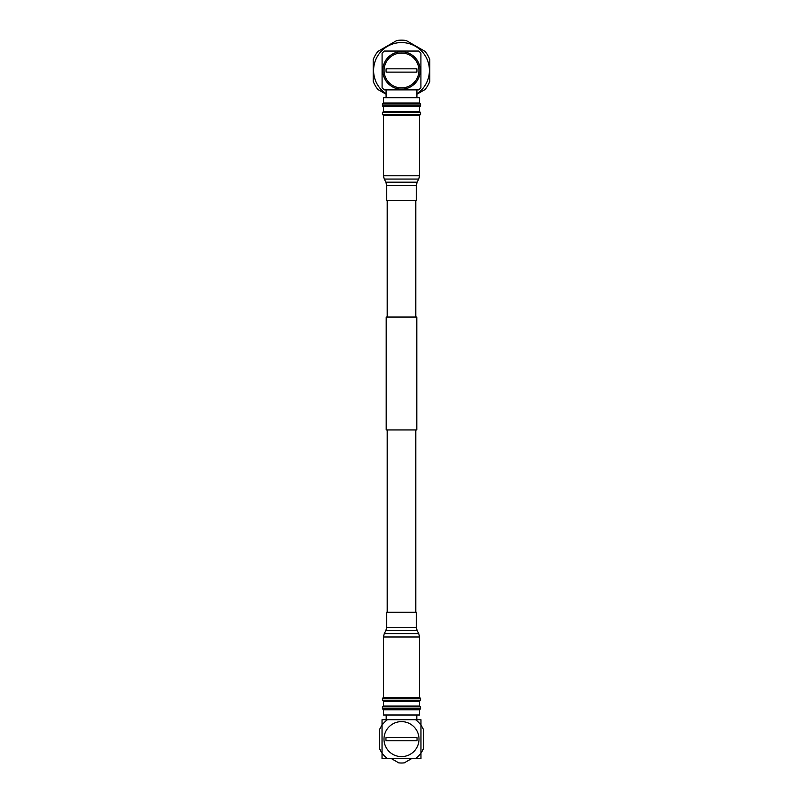 <?xml version="1.0" encoding="UTF-8"?>
<svg xmlns="http://www.w3.org/2000/svg" width="803" height="803" viewBox="0 0 803 803"><rect width="100%" height="100%" fill="white"/><g stroke="black" fill="none" stroke-linecap="round" stroke-linejoin="round"><path stroke-width="1.2" d="M420.963 725.25A23.899 23.899 0 0 1 423.452 729.656L423.452 748.567A23.899 23.899 0 0 1 420.963 752.983M382.037 752.983A23.899 23.899 0 0 1 379.548 748.567L379.548 729.656A23.899 23.899 0 0 1 382.037 725.25M411.778 758.524L404.28 762.85A23.899 23.899 0 0 1 398.72 762.85L391.222 758.524M416.807 715.001L416.807 719.709L415.552 719.709A23.96 23.96 0 0 1 420.963 725.139L420.963 719.709L387.447 719.709A23.96 23.96 0 0 0 382.037 725.139L382.037 719.709L387.447 719.709M386.193 715.001L386.193 719.709M415.552 758.524L420.963 758.524L420.963 753.084A23.96 23.96 0 0 1 415.552 758.524L387.447 758.524A23.96 23.96 0 0 1 382.037 753.084L382.037 725.139M382.037 753.084L382.037 758.524L387.447 758.524M420.963 753.084L420.963 725.139M419.005 739.111A17.505 17.505 0 0 0 401.5 721.616A17.505 17.505 0 0 0 383.995 739.111A17.505 17.505 0 0 0 401.5 756.617A17.505 17.505 0 0 0 419.005 739.111M401.5 737.465L416.958 737.465A15.548 15.548 0 0 1 416.958 740.767L386.042 740.767A15.548 15.548 0 0 1 386.042 737.465L401.5 737.465M401.179 612.277L416.315 612.277L416.315 627.304L386.685 627.304L386.685 612.277L401.179 612.277M419.557 709.762L383.443 709.762L383.443 715.001L419.557 715.001L419.557 709.762L420.561 708.758L420.561 706.831L382.439 706.831L383.443 706.058L419.557 706.058L420.561 706.831M383.443 709.762L382.439 708.758L420.561 708.758M383.443 706.058L383.443 701.21L419.557 701.21L420.561 700.206L420.561 698.379L382.439 698.379L383.443 697.375L419.557 697.375L420.561 698.379M383.443 701.21L382.439 700.206L420.561 700.206M401.5 429.946L386.203 429.946L386.203 317.044L416.797 317.044L416.797 429.946L401.5 429.946M420.22 70.463A18.72 18.72 0 0 1 401.5 89.183A18.72 18.72 0 0 1 382.78 70.463A18.72 18.72 0 0 1 401.5 51.743A18.72 18.72 0 0 1 420.22 70.463M382.087 70.463L382.087 87.758L384.205 89.876L418.795 89.876L420.913 87.758L420.913 53.179L418.795 51.061L384.205 51.061L382.087 53.179L382.087 70.463M386.092 93.73A27.904 27.904 0 0 1 401.5 42.559A27.904 27.904 0 0 1 416.908 93.73M416.908 94.242L425.078 89.524A30.313 30.313 0 0 0 429.796 81.354L429.796 59.583A30.313 30.313 0 0 0 425.078 51.402L406.218 40.521A30.313 30.313 0 0 0 396.782 40.521L377.922 51.402A30.313 30.313 0 0 0 373.204 59.583L373.204 81.354A30.313 30.313 0 0 0 377.922 89.524L386.092 94.242M386.092 97.755L386.092 89.876M416.908 97.755L416.908 89.876M386.153 72.119L416.847 72.119A15.428 15.428 0 0 0 416.847 68.817L386.153 68.817A15.428 15.428 0 0 0 386.153 72.119M418.935 70.463A17.435 17.435 0 0 1 401.5 87.898A17.435 17.435 0 0 1 384.065 70.463A17.435 17.435 0 0 1 401.5 53.028A17.435 17.435 0 0 1 418.935 70.463M401.641 200.489L386.685 200.489L386.685 185.453L416.315 185.453L416.315 200.489L401.641 200.489M383.443 102.995L419.557 102.995L419.557 97.755L383.443 97.755L383.443 102.995L382.439 104.009L382.439 105.936L420.561 105.936L419.557 106.709L383.443 106.709L382.439 105.936M419.557 102.995L420.561 104.009L382.439 104.009M419.557 106.709L419.557 111.547L383.443 111.547L382.439 112.55L382.439 114.387L420.561 114.387L419.557 115.391L383.443 115.391L382.439 114.387M419.557 111.547L420.561 112.55L382.439 112.55M383.443 697.375L383.443 636.97L419.557 636.97L418.754 633.697L384.246 633.697L385.882 630.576L417.118 630.576L418.754 633.697M419.557 115.391L419.557 175.787L383.443 175.787L384.246 179.059L418.754 179.059L417.118 182.181L385.882 182.181L384.246 179.059M419.557 706.058L419.557 701.21M419.557 697.375L419.557 636.97M385.882 630.576L386.685 627.304M417.118 630.576L416.315 627.304M383.443 636.97L384.246 633.697M382.439 700.206L382.439 698.379M382.439 708.758L382.439 706.831M387.207 317.044L387.207 200.489M387.207 612.277L387.207 429.946M415.793 612.277L415.793 429.946M415.793 317.044L415.793 200.489M383.443 106.709L383.443 111.547M383.443 115.391L383.443 175.787M417.118 182.181L416.315 185.453M385.882 182.181L386.685 185.453M419.557 175.787L418.754 179.059M420.561 112.55L420.561 114.387M420.561 104.009L420.561 105.936"/></g></svg>
